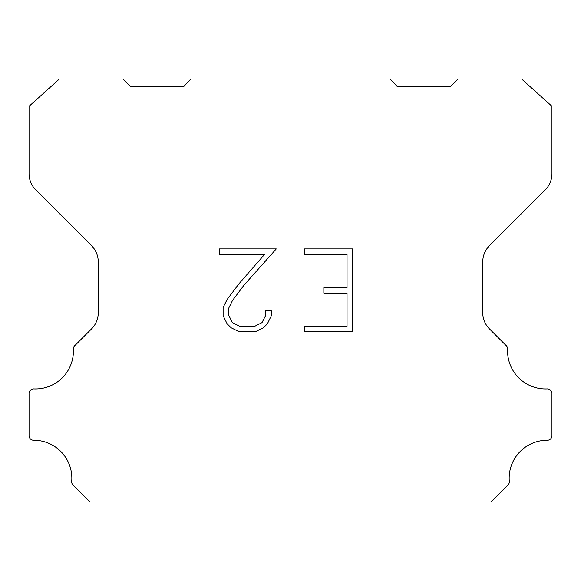 <?xml version="1.0" encoding="UTF-8"?>
<svg xmlns="http://www.w3.org/2000/svg" width="581" height="581" viewBox="0 0 581 581"><rect width="100%" height="100%" fill="white"/><g stroke="black" fill="none" stroke-linecap="round" stroke-linejoin="round"><path stroke-width="0.87" d="M347.046 326.297L347.046 293.136L323.842 293.136L323.842 287.61L347.046 287.61L347.046 254.449L304.466 254.449L304.466 248.922L352.573 248.922L352.573 331.824L304.466 331.824L304.466 326.297L347.046 326.297M271.305 310.799L271.305 315.774L267.362 323.864L263.266 327.887L255.168 331.824L239.249 331.824L231.209 327.822L227.106 323.777L223.111 315.686L223.111 307.48L227.106 299.549L238.813 283.956L264.558 254.449L219.277 254.449L219.277 248.922L276.273 248.922L243.998 285.177L232.502 300.5L228.776 308.061L228.776 315.338L232.393 322.629L239.735 326.297L254.739 326.297L262.024 322.615L265.691 315.338L265.691 310.799L271.305 310.799M190.837 79.031L390.163 79.031L397.113 86.409L450.587 86.409L457.973 79.031L521.651 79.031L551.95 106.287L551.95 173.625A23.066 23.066 0 0 1 545.196 189.936L489.5 245.632A23.066 23.066 0 0 0 482.746 261.944L482.746 312.041A23.066 23.066 0 0 0 488.897 328.352L505.637 345.085A4.612 4.612 0 0 1 507.62 349.108A37.99 37.99 0 0 0 547.149 388.907A4.612 4.612 0 0 1 551.95 393.809L551.95 435.67A4.612 4.612 0 0 1 547.317 440.282A37.99 37.99 0 0 0 509.29 481.46A4.612 4.612 0 0 1 507.954 485.113L491.083 501.969L89.917 501.969L73.046 485.113A4.612 4.612 0 0 1 71.71 481.46A37.99 37.99 0 0 0 33.683 440.282A4.612 4.612 0 0 1 29.05 435.67L29.05 393.809A4.612 4.612 0 0 1 33.851 388.907A37.99 37.99 0 0 0 73.38 349.108A4.612 4.612 0 0 1 75.363 345.085L92.103 328.352A23.066 23.066 0 0 0 98.254 312.041L98.254 261.944A23.066 23.066 0 0 0 91.5 245.632L35.804 189.936A23.066 23.066 0 0 1 29.05 173.625L29.05 106.287L59.349 79.031L123.027 79.031L130.413 86.409L183.886 86.409L190.837 79.031"/></g></svg>
